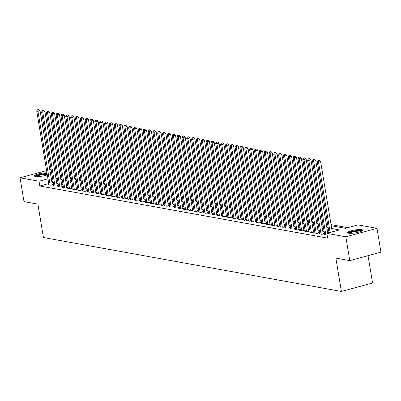 <?xml version="1.0" encoding="UTF-8"?>
<svg xmlns="http://www.w3.org/2000/svg" width="401" height="401" viewBox="0 0 401 401"><rect width="100%" height="100%" fill="white"/><g stroke="black" fill="none" stroke-linecap="round" stroke-linejoin="round"><path stroke-width="0.6" d="M348.559 233.207A7.674 1.464 170.6 0 1 347.557 232.675A7.674 1.464 170.6 0 1 353.065 230.324A7.674 1.464 170.6 0 1 361.702 229.633A7.674 1.464 170.6 0 1 362.704 230.164A7.674 1.464 170.6 0 1 357.201 232.515A7.674 1.464 170.6 0 1 348.559 233.207M47.298 174.886A7.674 1.464 170.6 0 1 35.353 176.485A7.674 1.464 170.6 0 1 34.351 175.954A7.674 1.464 170.6 0 1 38.707 173.869A7.674 1.464 170.6 0 1 46.952 172.791M368.043 255.663L372.564 282.996L341.396 291.462L43.423 237.502L37.9 204.139L23.995 201.623L20.05 177.793L46.586 170.585M54.546 169.929L55.904 170.174M59.383 170.806L60.741 171.052M64.22 171.678L65.579 171.929M69.057 172.555L70.205 172.766L69.137 173.057M71.208 177.568L70.205 172.766M347.807 227.658L331.056 224.625M327.577 223.999L326.219 223.748M322.74 223.121L321.381 222.876M317.903 222.244L316.544 221.999M313.066 221.367L311.707 221.121M308.229 220.495L306.87 220.244M303.392 219.618L302.033 219.372M298.555 218.74L297.196 218.495M293.717 217.863L292.359 217.618M288.88 216.986L287.522 216.74M284.043 216.114L282.685 215.868M279.206 215.237L277.843 214.991M274.369 214.36L273.006 214.114M269.532 213.482L268.169 213.237M264.695 212.61L263.332 212.365M259.858 211.733L258.495 211.487M255.021 210.856L253.658 210.61M250.179 209.979L248.82 209.733M245.342 209.106L243.983 208.856M240.505 208.229L239.146 207.984M235.668 207.352L234.309 207.106M230.831 206.475L229.472 206.229M225.994 205.603L224.635 205.352M221.157 204.726L219.798 204.48M216.319 203.848L214.961 203.603M211.482 202.971L210.124 202.726M206.645 202.094L205.287 201.848M201.808 201.222L200.45 200.976M196.971 200.345L195.613 200.099M192.134 199.467L190.776 199.222M187.297 198.59L185.939 198.345M182.46 197.718L181.102 197.472M177.623 196.841L176.265 196.595M172.786 195.964L171.427 195.718M167.949 195.086L166.59 194.841M163.112 194.214L161.753 193.969M158.275 193.337L156.916 193.092M153.438 192.46L152.079 192.214M148.601 191.583L147.242 191.337M143.764 190.711L142.405 190.46M138.926 189.833L137.568 189.588M134.089 188.956L132.731 188.711M129.252 188.079L127.894 187.833M124.415 187.207L123.057 186.956M119.578 186.33L118.22 186.084M114.741 185.452L113.383 185.207M109.904 184.575L108.546 184.33M105.067 183.698L103.709 183.452M100.23 182.826L98.872 182.58M95.393 181.949L94.034 181.703M90.556 181.072L89.197 180.826M85.719 180.194L84.36 179.949M80.882 179.322L79.518 179.077M76.045 178.445L74.681 178.199M331.241 225.758L345.381 228.319L358.018 224.886L377.005 228.324L345.832 236.79L326.85 233.352L339.487 229.923L331.697 228.51M345.832 236.79L349.777 260.62L380.95 252.154L377.005 228.324M324.615 234.45L323.828 234.665L327.136 235.081M319.777 233.577L318.99 233.788L321.893 234.314L323.998 233.743L323.156 233.588M314.94 232.7L314.153 232.911L317.056 233.437L319.161 232.866L318.319 232.71M310.103 231.823L309.316 232.039L312.219 232.56L314.324 231.989L313.482 231.838M305.266 230.946L304.479 231.161L307.382 231.688L309.487 231.116L308.645 230.961M300.429 230.069L299.642 230.284L302.544 230.811L304.65 230.239L303.803 230.084M295.592 229.197L294.805 229.407L297.707 229.933L299.813 229.362L298.966 229.207M290.755 228.319L289.968 228.535L292.87 229.056L294.976 228.485L294.128 228.334M285.918 227.442L285.131 227.658L288.033 228.184L290.139 227.608L289.291 227.457M281.081 226.565L280.294 226.781L283.196 227.307L285.301 226.735L284.454 226.58M276.244 225.693L275.457 225.903L278.359 226.43L280.464 225.858L279.617 225.703M271.407 224.816L270.62 225.026L273.522 225.552L275.627 224.981L274.78 224.831M266.57 223.938L265.783 224.154L268.685 224.68L270.79 224.104L269.943 223.953M261.733 223.061L260.946 223.277L263.848 223.803L265.953 223.232L265.106 223.076M256.896 222.189L256.109 222.4L259.011 222.926L261.116 222.355L260.269 222.199M252.059 221.312L251.272 221.522L254.174 222.049L256.279 221.477L255.432 221.327M247.222 220.435L246.435 220.65L249.337 221.177L251.442 220.6L250.595 220.45M242.384 219.558L241.597 219.773L244.5 220.299L246.605 219.728L245.758 219.573M237.547 218.685L236.76 218.896L239.663 219.422L241.768 218.851L240.921 218.695M232.71 217.808L231.923 218.019L234.826 218.545L236.931 217.974L236.084 217.823M227.873 216.931L227.086 217.147L229.989 217.668L232.094 217.096L231.247 216.946M223.036 216.054L222.249 216.269L225.151 216.796L227.257 216.224L226.41 216.069M218.199 215.182L217.412 215.392L220.314 215.918L222.42 215.347L221.573 215.192M213.357 214.304L212.575 214.515L215.477 215.041L217.583 214.47L216.735 214.314M208.52 213.427L207.738 213.643L210.64 214.164L212.746 213.593L211.898 213.442M203.683 212.55L202.901 212.766L205.803 213.292L207.908 212.72L207.061 212.565M198.846 211.673L198.064 211.888L200.966 212.415L203.071 211.843L202.224 211.688M194.009 210.801L193.227 211.011L196.129 211.538L198.234 210.966L197.387 210.811M189.172 209.923L188.39 210.139L191.292 210.66L193.397 210.089L192.55 209.939M184.335 209.046L183.553 209.262L186.455 209.788L188.56 209.212L187.713 209.061M179.498 208.169L178.716 208.385L181.618 208.911L183.723 208.34L182.876 208.184M174.661 207.297L173.879 207.507L176.781 208.034L178.886 207.462L178.039 207.307M169.823 206.42L169.042 206.63L171.944 207.157L174.049 206.585L173.202 206.435M164.986 205.543L164.199 205.758L167.102 206.284L169.212 205.708L168.365 205.558M160.149 204.665L159.362 204.881L162.265 205.407L164.375 204.836L163.528 204.68M155.312 203.793L154.525 204.004L157.428 204.53L159.538 203.959L158.691 203.803M150.475 202.916L149.688 203.127L152.591 203.653L154.701 203.081L153.854 202.931M145.638 202.039L144.851 202.254L147.753 202.781L149.864 202.204L149.017 202.054M140.801 201.162L140.014 201.377L142.916 201.904L145.027 201.332L144.18 201.177M135.964 200.289L135.177 200.5L138.079 201.026L140.19 200.455L139.342 200.299M131.127 199.412L130.34 199.623L133.242 200.149L135.348 199.578L134.505 199.427M126.29 198.535L125.503 198.751L128.405 199.272L130.51 198.701L129.668 198.55M121.453 197.658L120.666 197.873L123.568 198.4L125.673 197.828L124.831 197.673M116.616 196.781L115.829 196.996L118.731 197.523L120.836 196.951L119.994 196.796M111.779 195.909L110.992 196.119L113.894 196.645L115.999 196.074L115.157 195.919M106.942 195.031L106.155 195.247L109.057 195.768L111.162 195.197L110.315 195.046M102.105 194.154L101.318 194.37L104.22 194.896L106.325 194.325L105.478 194.169M97.268 193.277L96.481 193.493L99.383 194.019L101.488 193.447L100.641 193.292M92.43 192.405L91.644 192.615L94.546 193.142L96.651 192.57L95.804 192.415M87.593 191.528L86.806 191.743L89.709 192.264L91.814 191.693L90.967 191.543M82.756 190.65L81.969 190.866L84.872 191.392L86.977 190.816L86.13 190.665M77.919 189.773L77.132 189.989L80.035 190.515L82.14 189.944L81.293 189.788M73.082 188.901L72.295 189.112L75.198 189.638L77.303 189.066L76.456 188.911M68.245 188.024L67.458 188.234L70.36 188.761L72.466 188.189L71.619 188.039M63.408 187.147L62.621 187.362L65.523 187.889L67.629 187.312L66.782 187.162M58.571 186.27L57.784 186.485L60.686 187.011L62.792 186.44L61.944 186.285M53.734 185.397L52.947 185.608L55.849 186.134L57.955 185.563L57.107 185.407M70.997 177.533L69.929 177.818M48.742 183.578L39.824 185.999L327.637 238.119L326.85 233.352M329.01 232.645L327.647 232.4M324.173 231.773L322.81 231.522M319.336 230.896L317.973 230.65M314.494 230.019L313.136 229.773M309.657 229.141L308.299 228.896M304.82 228.264L303.462 228.019M299.983 227.392L298.625 227.146M295.146 226.515L293.788 226.269M290.309 225.638L288.951 225.392M285.472 224.76L284.114 224.515M280.635 223.888L279.276 223.643M275.798 223.011L274.439 222.766M270.961 222.134L269.602 221.888M266.124 221.257L264.765 221.011M261.287 220.385L259.928 220.139M256.45 219.507L255.091 219.262M251.612 218.63L250.254 218.385M246.775 217.753L245.417 217.507M241.938 216.881L240.58 216.63M237.101 216.004L235.743 215.758M232.264 215.126L230.906 214.881M227.427 214.249L226.069 214.004M222.59 213.377L221.232 213.126M217.753 212.5L216.395 212.254M212.916 211.623L211.558 211.377M208.079 210.746L206.721 210.5M203.242 209.868L201.883 209.623M198.405 208.996L197.046 208.751M193.568 208.119L192.209 207.873M188.731 207.242L187.372 206.996M183.894 206.365L182.535 206.119M179.057 205.492L177.698 205.247M174.219 204.615L172.861 204.37M169.382 203.738L168.024 203.492M164.545 202.861L163.187 202.615M159.708 201.989L158.35 201.743M154.871 201.112L153.513 200.866M150.034 200.234L148.676 199.989M145.197 199.357L143.834 199.112M140.36 198.485L138.997 198.234M135.523 197.608L134.16 197.362M130.686 196.731L129.322 196.485M125.849 195.853L124.485 195.608M121.007 194.981L119.648 194.731M116.17 194.104L114.811 193.858M111.333 193.227L109.974 192.981M106.496 192.35L105.137 192.104M101.659 191.472L100.3 191.227M96.821 190.6L95.463 190.355M91.984 189.723L90.626 189.478M87.147 188.846L85.789 188.6M82.31 187.969L80.952 187.723M77.473 187.097L76.115 186.851M72.636 186.219L71.278 185.974M67.799 185.342L66.441 185.097M62.962 184.465L61.604 184.219M58.125 183.593L56.767 183.342M53.288 182.716L51.97 182.701M48.897 184.52L48.11 184.731L51.012 185.257L53.117 184.686L52.27 184.535M49.819 169.708L51.077 169.367M349.777 260.62L335.873 258.104L341.396 291.462M39.824 185.999L39.037 181.232L20.05 177.793M52.501 177.949L51.178 177.934M47.95 178.811L39.037 181.232M328.218 227.878L326.86 227.633M323.381 227.006L322.023 226.76M318.544 226.129L317.186 225.883M313.707 225.252L312.349 225.006M308.87 224.375L307.512 224.129M304.033 223.502L302.675 223.257M299.196 222.625L297.838 222.38M294.359 221.748L293.001 221.502M289.522 220.871L288.164 220.625M284.685 219.999L283.327 219.753M279.848 219.121L278.489 218.876M275.011 218.244L273.652 217.999M270.174 217.367L268.815 217.121M265.337 216.495L263.978 216.244M260.5 215.618L259.141 215.372M255.663 214.741L254.304 214.495M250.825 213.863L249.467 213.618M245.988 212.991L244.63 212.741M241.151 212.114L239.793 211.868M236.314 211.237L234.956 210.991M231.477 210.36L230.119 210.114M226.64 209.482L225.282 209.237M221.803 208.61L220.44 208.365M216.966 207.733L215.603 207.487M212.129 206.856L210.766 206.61M207.292 205.979L205.929 205.733M202.455 205.106L201.091 204.861M197.613 204.229L196.254 203.984M192.776 203.352L191.417 203.106M187.939 202.475L186.58 202.229M183.102 201.603L181.743 201.357M178.265 200.726L176.906 200.48M173.427 199.848L172.069 199.603M168.59 198.971L167.232 198.726M163.753 198.099L162.395 197.848M158.916 197.222L157.558 196.976M154.079 196.345L152.721 196.099M149.242 195.467L147.884 195.222M144.405 194.595L143.047 194.345M139.568 193.718L138.21 193.472M134.731 192.841L133.373 192.595M129.894 191.964L128.536 191.718M125.057 191.087L123.698 190.841M120.22 190.214L118.861 189.969M115.383 189.337L114.024 189.092M110.546 188.46L109.187 188.214M105.709 187.583L104.35 187.337M100.872 186.711L99.513 186.465M96.034 185.833L94.676 185.588M91.197 184.956L89.839 184.711M86.36 184.079L85.002 183.833M81.523 183.207L80.165 182.956M76.686 182.33L75.328 182.084M71.849 181.452L70.491 181.207M67.012 180.575L65.654 180.33M62.175 179.703L60.817 179.453M57.338 178.826L55.98 178.58M60.361 176.701L61.719 176.946M65.198 177.578L66.556 177.823M70.035 178.455L71.393 178.701M74.872 179.332L76.23 179.578M79.709 180.204L81.067 180.455M84.546 181.082L85.904 181.327M89.383 181.959L90.741 182.204M94.22 182.836L95.578 183.082M99.057 183.708L100.415 183.959M103.894 184.585L105.252 184.831M108.731 185.462L110.09 185.708M113.568 186.34L114.927 186.585M118.405 187.217L119.764 187.462M123.242 188.089L124.601 188.335M128.079 188.966L129.438 189.212M132.916 189.843L134.275 190.089M137.754 190.721L139.112 190.966M142.591 191.593L143.949 191.838M147.428 192.47L148.786 192.716M152.265 193.347L153.623 193.593M157.102 194.224L158.46 194.47M161.939 195.097L163.297 195.342M166.776 195.974L168.134 196.219M171.613 196.851L172.971 197.097M176.45 197.728L177.808 197.974M181.287 198.6L182.65 198.851M186.124 199.477L187.488 199.723M190.961 200.355L192.325 200.6M195.798 201.232L197.162 201.477M200.635 202.104L201.999 202.355M205.477 202.981L206.836 203.227M210.314 203.858L211.673 204.104M215.152 204.736L216.51 204.981M219.989 205.613L221.347 205.858M224.826 206.485L226.184 206.731M229.663 207.362L231.021 207.608M234.5 208.239L235.858 208.485M239.337 209.116L240.695 209.362M244.174 209.989L245.532 210.234M249.011 210.866L250.369 211.111M253.848 211.743L255.206 211.989M258.685 212.62L260.043 212.866M263.522 213.492L264.881 213.738M268.359 214.37L269.718 214.615M273.196 215.247L274.555 215.492M278.033 216.124L279.392 216.37M282.87 216.996L284.229 217.247M287.707 217.873L289.066 218.119M292.545 218.751L293.903 218.996M297.382 219.628L298.74 219.873M302.219 220.5L303.577 220.75M307.056 221.377L308.414 221.623M311.893 222.254L313.251 222.5M316.73 223.131L318.088 223.377M321.567 224.009L322.925 224.254M326.404 224.881L327.762 225.126M65.909 173.934L64.651 174.275M61.423 175.152L60.16 175.493M52.461 182.565L51.674 177.798M52.331 184.901L40.06 110.756L37.95 111.328L50.165 185.107M38.015 109.854L38.857 109.623L37.534 109.764L38.015 109.854L37.95 111.328L36.742 111.112L48.957 184.886M40.06 110.756L38.857 109.623M37.534 109.764L36.742 111.112M35.494 176.505A6.642 1.263 170.6 0 1 39.844 174.605A6.642 1.263 170.6 0 1 47.128 173.839M47.233 174.48A6.15 1.173 -9.4 0 0 41.148 174.921A6.15 1.173 -9.4 0 0 36.245 176.585M47.082 173.563A7.629 1.454 -9.4 0 0 34.712 176.305M348.7 233.227A6.642 1.263 170.6 0 1 349.587 232.445A6.642 1.263 170.6 0 1 356.765 230.695A6.642 1.263 170.6 0 1 361.802 231.061M361.116 231.372A6.15 1.173 -9.4 0 0 355.988 231.377A6.15 1.173 -9.4 0 0 350.088 232.901A6.15 1.173 -9.4 0 0 349.451 233.307M362.474 230.615A7.629 1.454 -9.4 0 0 356.153 230.58A7.629 1.454 -9.4 0 0 348.745 232.48A7.629 1.454 -9.4 0 0 347.918 233.021M57.168 185.773L44.897 111.633L42.787 112.205L55.002 185.979M42.852 110.726L43.694 110.501L42.371 110.641L42.852 110.726L42.787 112.205L41.579 111.984L53.794 185.763M44.897 111.633L43.694 110.501M42.371 110.641L41.579 111.984M62.005 186.65L49.734 112.511L47.624 113.082L59.839 186.856M47.689 111.603L48.531 111.378L47.208 111.518L47.689 111.603L47.624 113.082L46.416 112.861L58.631 186.64M49.734 112.511L48.531 111.378M47.208 111.518L46.416 112.861M66.842 187.528L54.571 113.383L52.461 113.954L64.676 187.733M52.526 112.48L53.368 112.25L52.045 112.39L52.526 112.48L52.461 113.954L51.253 113.739L63.468 187.513M54.571 113.383L53.368 112.25M52.045 112.39L51.253 113.739M71.679 188.405L59.408 114.26L57.298 114.831L69.513 188.61M57.363 113.358L58.205 113.127L56.882 113.267L57.363 113.358L57.298 114.831L56.09 114.616L68.305 188.39M59.408 114.26L58.205 113.127M56.882 113.267L56.09 114.616M76.516 189.282L64.245 115.137L62.14 115.709L74.35 189.483M62.2 114.23L63.042 114.004L61.719 114.145L62.2 114.23L62.14 115.709L60.927 115.488L73.142 189.267M64.245 115.137L63.042 114.004M61.719 114.145L60.927 115.488M81.353 190.154L69.082 116.014L66.977 116.586L79.187 190.36M67.037 115.107L67.879 114.881L66.556 115.022L67.037 115.107L66.977 116.586L65.764 116.365L77.979 190.144M69.082 116.014L67.879 114.881M66.556 115.022L65.764 116.365M86.19 191.031L73.919 116.886L71.814 117.463L84.025 191.237M71.874 115.984L72.716 115.754L71.393 115.899L71.874 115.984L71.814 117.463L70.601 117.242L82.817 191.016M73.919 116.886L72.716 115.754M71.393 115.899L70.601 117.242M91.032 191.909L78.756 117.764L76.651 118.335L88.862 192.114M76.711 116.861L77.553 116.631L76.23 116.771L76.711 116.861L76.651 118.335L75.438 118.12L87.654 191.894M78.756 117.764L77.553 116.631M76.23 116.771L75.438 118.12M95.869 192.786L83.593 118.641L81.488 119.212L93.699 192.991M81.548 117.739L82.39 117.508L81.067 117.648L81.548 117.739L81.488 119.212L80.275 118.992L92.491 192.771M83.593 118.641L82.39 117.508M81.067 117.648L80.275 118.992M100.706 193.658L88.431 119.518L86.325 120.089L98.536 193.863M86.385 118.611L87.228 118.385L85.904 118.526L86.385 118.611L86.325 120.089L85.112 119.869L97.328 193.648M88.431 119.518L87.228 118.385M85.904 118.526L85.112 119.869M105.543 194.535L93.268 120.39L91.162 120.967L103.373 194.741M91.222 119.488L92.065 119.257L90.741 119.403L91.222 119.488L91.162 120.967L89.949 120.746L102.165 194.52M93.268 120.39L92.065 119.257M90.741 119.403L89.949 120.746M110.38 195.412L98.105 121.267L95.999 121.839L108.21 195.618M96.06 120.365L96.907 120.135L95.578 120.275L96.06 120.365L95.999 121.839L94.786 121.623L107.002 195.397M98.105 121.267L96.907 120.135M95.578 120.275L94.786 121.623M115.217 196.29L102.942 122.145L100.836 122.716L113.047 196.495M100.897 121.242L101.744 121.012L100.415 121.152L100.897 121.242L100.836 122.716L99.623 122.495L111.839 196.274M102.942 122.145L101.744 121.012M100.415 121.152L99.623 122.495M120.054 197.162L107.779 123.022L105.674 123.593L117.884 197.367M105.734 122.115L106.581 121.889L105.252 122.029L105.734 122.115L105.674 123.593L104.46 123.373L116.676 197.152M107.779 123.022L106.581 121.889M105.252 122.029L104.46 123.373M124.891 198.039L112.616 123.899L110.511 124.47L122.721 198.244M110.576 122.992L111.418 122.761L110.09 122.906L110.576 122.992L110.511 124.47L109.303 124.25L121.513 198.024M112.616 123.899L111.418 122.761M110.09 122.906L109.303 124.25M129.729 198.916L117.453 124.771L115.348 125.343L127.558 199.122M115.413 123.869L116.255 123.638L114.927 123.779L115.413 123.869L115.348 125.343L114.14 125.127L126.35 198.901M117.453 124.771L116.255 123.638M114.927 123.779L114.14 125.127M134.566 199.793L122.29 125.648L120.185 126.22L132.395 199.999M120.25 124.746L121.092 124.516L119.764 124.656L120.25 124.746L120.185 126.22L118.977 125.999L131.187 199.778M122.29 125.648L121.092 124.516M119.764 124.656L118.977 125.999M139.403 200.665L127.127 126.526L125.022 127.097L137.232 200.871M125.087 125.618L125.929 125.393L124.601 125.533L125.087 125.618L125.022 127.097L123.814 126.876L136.024 200.655M127.127 126.526L125.929 125.393M124.601 125.533L123.814 126.876M144.24 201.543L131.964 127.403L129.859 127.974L142.069 201.748M129.924 126.495L130.766 126.265L129.438 126.41L129.924 126.495L129.859 127.974L128.651 127.754L140.861 201.528M131.964 127.403L130.766 126.265M129.438 126.41L128.651 127.754M149.077 202.42L136.801 128.275L134.696 128.846L146.911 202.625M134.761 127.373L135.603 127.142L134.275 127.282L134.761 127.373L134.696 128.846L133.488 128.631L145.698 202.405M136.801 128.275L135.603 127.142M134.275 127.282L133.488 128.631M153.914 203.297L141.638 129.152L139.533 129.724L151.748 203.502M139.598 128.25L140.44 128.019L139.112 128.16L139.598 128.25L139.533 129.724L138.325 129.508L150.535 203.282M141.638 129.152L140.44 128.019M139.112 128.16L138.325 129.508M158.751 204.169L146.475 130.029L144.37 130.601L156.585 204.375M144.435 129.122L145.277 128.896L143.949 129.037L144.435 129.122L144.37 130.601L143.162 130.38L155.372 204.159M146.475 130.029L145.277 128.896M143.949 129.037L143.162 130.38M163.588 205.046L151.312 130.906L149.207 131.478L161.423 205.252M149.272 129.999L150.114 129.774L148.786 129.914L149.272 129.999L149.207 131.478L147.999 131.257L160.21 205.036M151.312 130.906L150.114 129.774M148.786 129.914L147.999 131.257M168.425 205.924L156.149 131.779L154.044 132.35L166.26 206.129M154.109 130.876L154.951 130.646L153.623 130.786L154.109 130.876L154.044 132.35L152.836 132.135L165.047 205.908M156.149 131.779L154.951 130.646M153.623 130.786L152.836 132.135M173.262 206.801L160.986 132.656L158.881 133.227L171.097 207.006M158.946 131.754L159.788 131.523L158.46 131.663L158.946 131.754L158.881 133.227L157.673 133.012L169.884 206.786M160.986 132.656L159.788 131.523M158.46 131.663L157.673 133.012M178.099 207.678L165.824 133.533L163.718 134.104L175.934 207.883M163.783 132.626L164.626 132.4L163.297 132.541L163.783 132.626L163.718 134.104L162.51 133.884L174.721 207.663M165.824 133.533L164.626 132.4M163.297 132.541L162.51 133.884M182.936 208.55L170.661 134.41L168.555 134.982L180.771 208.756M168.62 133.503L169.463 133.277L168.134 133.418L168.62 133.503L168.555 134.982L167.347 134.761L179.558 208.54M170.661 134.41L169.463 133.277M168.134 133.418L167.347 134.761M187.773 209.427L175.498 135.282L173.392 135.859L185.608 209.633M173.458 134.38L174.3 134.15L172.971 134.295L173.458 134.38L173.392 135.859L172.184 135.638L184.395 209.412M175.498 135.282L174.3 134.15M172.971 134.295L172.184 135.638M192.61 210.304L180.335 136.16L178.229 136.731L190.445 210.51M178.295 135.257L179.137 135.027L177.808 135.167L178.295 135.257L178.229 136.731L177.021 136.515L189.232 210.289M180.335 136.16L179.137 135.027M177.808 135.167L177.021 136.515M197.447 211.182L185.172 137.037L183.067 137.608L195.282 211.387M183.132 136.134L183.974 135.904L182.645 136.044L183.132 136.134L183.067 137.608L181.859 137.388L194.074 211.167M185.172 137.037L183.974 135.904M182.645 136.044L181.859 137.388M202.284 212.054L190.009 137.914L187.904 138.485L200.119 212.259M187.969 137.007L188.811 136.781L187.483 136.921L187.969 137.007L187.904 138.485L186.696 138.265L198.911 212.044M190.009 137.914L188.811 136.781M187.483 136.921L186.696 138.265M207.122 212.931L194.846 138.786L192.741 139.363L204.956 213.137M192.806 137.884L193.648 137.653L192.32 137.799L192.806 137.884L192.741 139.363L191.533 139.142L203.748 212.916M194.846 138.786L193.648 137.653M192.32 137.799L191.533 139.142M211.959 213.808L199.683 139.663L197.578 140.235L209.793 214.014M197.643 138.761L198.485 138.53L197.157 138.671L197.643 138.761L197.578 140.235L196.37 140.019L208.585 213.793M199.683 139.663L198.485 138.53M197.157 138.671L196.37 140.019M216.796 214.685L204.52 140.54L202.415 141.112L214.63 214.891M202.48 139.638L203.322 139.408L201.994 139.548L202.48 139.638L202.415 141.112L201.207 140.891L213.422 214.67M204.52 140.54L203.322 139.408M201.994 139.548L201.207 140.891M221.633 215.558L209.357 141.418L207.252 141.989L219.467 215.763M207.317 140.51L208.159 140.285L206.836 140.425L207.317 140.51L207.252 141.989L206.044 141.769L218.259 215.548M209.357 141.418L208.159 140.285M206.836 140.425L206.044 141.769M226.47 216.435L214.194 142.295L212.089 142.866L224.304 216.64M212.154 141.388L212.996 141.157L211.673 141.302L212.154 141.388L212.089 142.866L210.881 142.646L223.096 216.42M214.194 142.295L212.996 141.157M211.673 141.302L210.881 142.646M231.307 217.312L219.031 143.167L216.926 143.738L229.141 217.517M216.991 142.265L217.833 142.034L216.51 142.175L216.991 142.265L216.926 143.738L215.718 143.523L227.933 217.297M219.031 143.167L217.833 142.034M216.51 142.175L215.718 143.523M236.144 218.189L223.873 144.044L221.763 144.616L233.978 218.395M221.828 143.142L222.67 142.911L221.347 143.052L221.828 143.142L221.763 144.616L220.555 144.395L232.77 218.174M223.873 144.044L222.67 142.911M221.347 143.052L220.555 144.395M240.981 219.061L228.71 144.921L226.6 145.493L238.816 219.267M226.665 144.014L227.507 143.789L226.184 143.929L226.665 144.014L226.6 145.493L225.392 145.272L237.608 219.051M228.71 144.921L227.507 143.789M226.184 143.929L225.392 145.272M245.818 219.938L233.547 145.799L231.437 146.37L243.653 220.144M231.502 144.891L232.344 144.661L231.021 144.806L231.502 144.891L231.437 146.37L230.229 146.149L242.445 219.923M233.547 145.799L232.344 144.661M231.021 144.806L230.229 146.149M250.655 220.816L238.384 146.671L236.274 147.242L248.49 221.021M236.339 145.769L237.181 145.538L235.858 145.678L236.339 145.769L236.274 147.242L235.066 147.027L247.282 220.801M238.384 146.671L237.181 145.538M235.858 145.678L235.066 147.027M255.492 221.693L243.222 147.548L241.111 148.119L253.327 221.898M241.176 146.646L242.019 146.415L240.695 146.555L241.176 146.646L241.111 148.119L239.903 147.904L252.119 221.678M243.222 147.548L242.019 146.415M240.695 146.555L239.903 147.904M260.329 222.565L248.059 148.425L245.948 148.997L258.164 222.771M246.013 147.518L246.856 147.292L245.532 147.433L246.013 147.518L245.948 148.997L244.74 148.776L256.956 222.555M248.059 148.425L246.856 147.292M245.532 147.433L244.74 148.776M265.166 223.442L252.896 149.302L250.785 149.874L263.001 223.648M250.851 148.395L251.693 148.169L250.369 148.31L250.851 148.395L250.785 149.874L249.577 149.653L261.793 223.432M252.896 149.302L251.693 148.169M250.369 148.31L249.577 149.653M270.003 224.319L257.733 150.174L255.627 150.751L267.838 224.525M255.688 149.272L256.53 149.042L255.206 149.182L255.688 149.272L255.627 150.751L254.414 150.53L266.63 224.304M257.733 150.174L256.53 149.042M255.206 149.182L254.414 150.53M274.84 225.197L262.57 151.052L260.465 151.623L272.675 225.402M260.525 150.149L261.367 149.919L260.043 150.059L260.525 150.149L260.465 151.623L259.252 151.408L271.467 225.182M262.57 151.052L261.367 149.919M260.043 150.059L259.252 151.408M279.677 226.074L267.407 151.929L265.302 152.5L277.512 226.279M265.362 151.022L266.204 150.796L264.881 150.936L265.362 151.022L265.302 152.5L264.089 152.28L276.304 226.059M267.407 151.929L266.204 150.796M264.881 150.936L264.089 152.28M284.52 226.946L272.244 152.806L270.139 153.377L282.349 227.151M270.199 151.899L271.041 151.673L269.718 151.814L270.199 151.899L270.139 153.377L268.926 153.157L281.141 226.936M272.244 152.806L271.041 151.673M269.718 151.814L268.926 153.157M289.357 227.823L277.081 153.678L274.976 154.255L287.186 228.029M275.036 152.776L275.878 152.545L274.555 152.691L275.036 152.776L274.976 154.255L273.763 154.034L285.978 227.808M277.081 153.678L275.878 152.545M274.555 152.691L273.763 154.034M294.194 228.7L281.918 154.555L279.813 155.127L292.023 228.906M279.873 153.653L280.715 153.423L279.392 153.563L279.873 153.653L279.813 155.127L278.6 154.911L290.815 228.685M281.918 154.555L280.715 153.423M279.392 153.563L278.6 154.911M299.031 229.578L286.755 155.433L284.65 156.004L296.86 229.783M284.71 154.53L285.552 154.3L284.229 154.44L284.71 154.53L284.65 156.004L283.437 155.783L295.652 229.562M286.755 155.433L285.552 154.3M284.229 154.44L283.437 155.783M303.868 230.45L291.592 156.31L289.487 156.881L301.697 230.655M289.547 155.403L290.394 155.177L289.066 155.317L289.547 155.403L289.487 156.881L288.274 156.661L300.489 230.44M291.592 156.31L290.394 155.177M289.066 155.317L288.274 156.661M308.705 231.327L296.429 157.182L294.324 157.758L306.534 231.532M294.384 156.28L295.231 156.049L293.903 156.195L294.384 156.28L294.324 157.758L293.111 157.538L305.326 231.312M296.429 157.182L295.231 156.049M293.903 156.195L293.111 157.538M313.542 232.204L301.266 158.059L299.161 158.631L311.371 232.41M299.221 157.157L300.068 156.926L298.74 157.067L299.221 157.157L299.161 158.631L297.948 158.415L310.163 232.189M301.266 158.059L300.068 156.926M298.74 157.067L297.948 158.415M318.379 233.081L306.103 158.936L303.998 159.508L316.209 233.287M304.063 158.034L304.905 157.804L303.577 157.944L304.063 158.034L303.998 159.508L302.79 159.287L315.001 233.066M306.103 158.936L304.905 157.804M303.577 157.944L302.79 159.287M323.216 233.953L310.94 159.814L308.835 160.385L321.046 234.159M308.9 158.906L309.742 158.681L308.414 158.821L308.9 158.906L308.835 160.385L307.627 160.164L319.838 233.943M310.94 159.814L309.742 158.681M308.414 158.821L307.627 160.164M327.767 233.106L315.777 160.691L313.672 161.262L325.883 235.036M313.737 159.783L314.579 159.553L313.251 159.698L313.737 159.783L313.672 161.262L312.464 161.042L324.675 234.816M315.777 160.691L314.579 159.553M313.251 159.698L312.464 161.042M332.254 231.883L320.615 161.563L318.509 162.134L330.148 232.455M318.574 160.661L319.417 160.43L318.088 160.57L318.574 160.661L318.509 162.134L317.301 161.919L329.026 232.76M320.615 161.563L319.417 160.43M318.088 160.57L317.301 161.919"/></g></svg>

